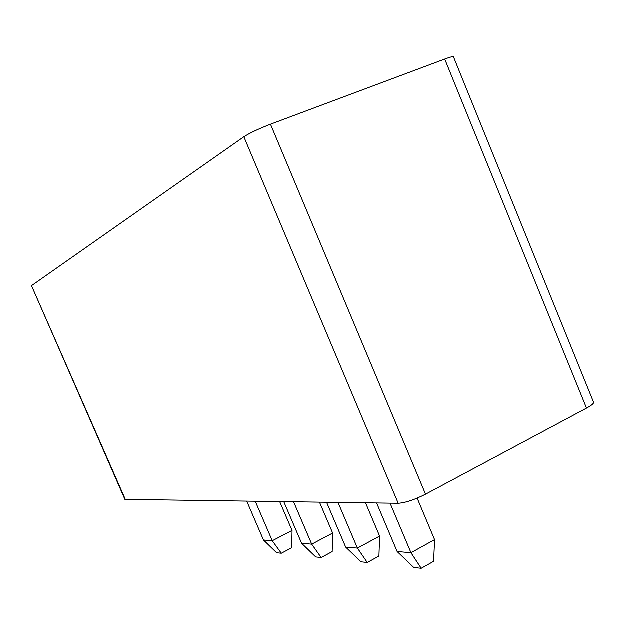 <?xml version="1.0" encoding="UTF-8"?>
<svg xmlns="http://www.w3.org/2000/svg" width="625" height="625" viewBox="0 0 625 625"><rect width="100%" height="100%" fill="white"/><g stroke="black" fill="none" stroke-linecap="round" stroke-linejoin="round"><path stroke-width="0.94" d="M125.461 499.672L31.547 285.734L124.937 499.43L398.242 503.336C405.367 502.852 414.477 499.828 425.57 494.25L586.547 408.188C590.945 405.805 593.336 403.945 593.727 402.617L593.375 401.758M31.547 285.734L243.891 136.805C249.805 133.031 258.68 128.844 270.516 124.258L444.75 59.102C449.523 57.336 452.406 56.523 453.422 56.672L453.594 57.094M326.633 502.375L345.703 547.148L357.453 548.164L379.648 536.156L365.57 502.898M338.055 502.523L357.453 548.164L367.297 562.547L378.961 556.156L379.648 536.156M283.836 501.797L301.648 543.352L311.75 544.227L332.68 533.117L319.531 502.273M293.648 501.93L311.75 544.227L321.203 557.586L332.203 551.68L332.68 533.117M390.102 503.227L411 552.781L434.617 539.711L417.188 498.187M376.656 503.047L397.164 551.586L411 552.781L421.25 568.352L433.648 561.391L434.617 539.711M246.805 501.297L263.516 540.062L272.297 540.82L292.078 530.492L279.75 501.742M255.328 501.414L272.297 540.82L281.359 553.305L291.773 547.805L292.078 530.492M367.297 562.547L360.969 561.867L345.703 547.148M321.203 557.586L315.758 557L301.648 543.352M421.25 568.352L413.805 567.555L397.164 551.586M281.359 553.305L276.633 552.797L263.516 540.062M398.242 503.336L243.891 136.805M425.57 494.25L270.516 124.258M586.547 408.188L444.75 59.102M593.727 402.617L453.422 56.672"/></g></svg>
